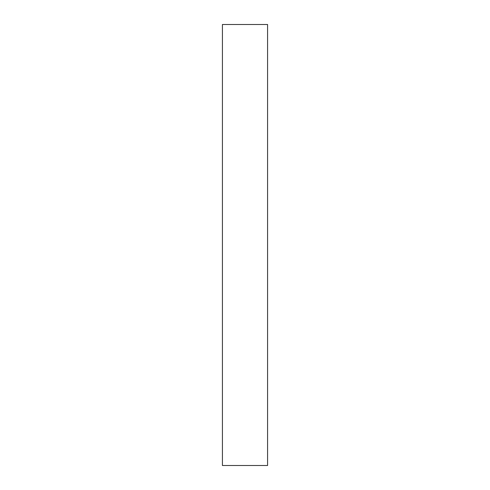 <?xml version="1.0" encoding="UTF-8"?>
<svg xmlns="http://www.w3.org/2000/svg" width="490" height="490" viewBox="0 0 490 490"><rect width="100%" height="100%" fill="white"/><g stroke="black" fill="none" stroke-linecap="round" stroke-linejoin="round"><path stroke-width="0.73" d="M267.583 465.5L267.583 24.5L222.417 24.5L222.417 465.5L267.583 465.5L222.417 465.5L222.417 24.5L267.583 24.5L267.583 465.5"/></g></svg>
